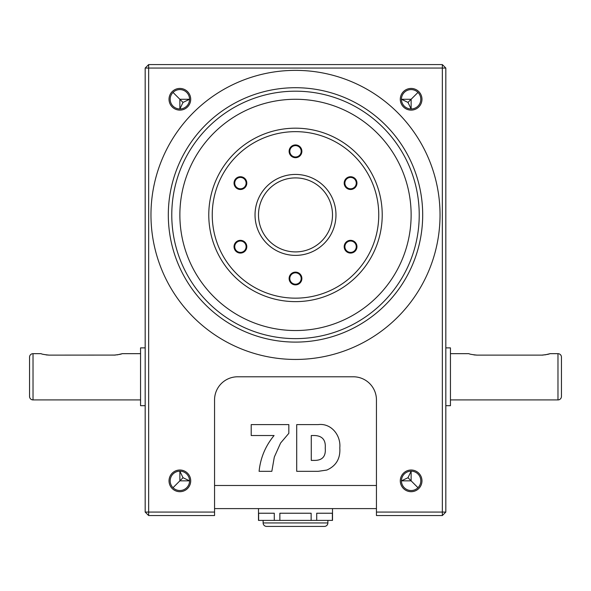 <?xml version="1.0" encoding="UTF-8"?>
<svg xmlns="http://www.w3.org/2000/svg" width="591" height="591" viewBox="0 0 591 591"><rect width="100%" height="100%" fill="white"/><g stroke="black" fill="none" stroke-linecap="round" stroke-linejoin="round"><path stroke-width="0.89" d="M240.426 189.489A6.383 6.383 0 0 1 234.043 183.107A6.383 6.383 0 0 1 240.426 176.731A6.383 6.383 0 0 1 246.802 183.107A6.383 6.383 0 0 1 240.426 189.489M240.426 177.418A5.688 5.688 0 0 0 234.738 183.107A5.688 5.688 0 0 0 240.426 188.795A5.688 5.688 0 0 0 246.107 183.107A5.688 5.688 0 0 0 240.426 177.418M240.426 253.081A6.383 6.383 0 0 1 234.043 246.706A6.383 6.383 0 0 1 240.426 240.323A6.383 6.383 0 0 1 246.802 246.706A6.383 6.383 0 0 1 240.426 253.081M240.426 241.017A5.688 5.688 0 0 0 234.738 246.706A5.688 5.688 0 0 0 240.426 252.387A5.688 5.688 0 0 0 246.107 246.706A5.688 5.688 0 0 0 240.426 241.017M350.574 253.081A6.383 6.383 0 0 1 344.198 246.706A6.383 6.383 0 0 1 350.574 240.323A6.383 6.383 0 0 1 356.957 246.706A6.383 6.383 0 0 1 350.574 253.081M350.574 241.017A5.688 5.688 0 0 0 344.893 246.706A5.688 5.688 0 0 0 350.574 252.387A5.688 5.688 0 0 0 356.262 246.706A5.688 5.688 0 0 0 350.574 241.017M350.574 189.489A6.383 6.383 0 0 1 344.198 183.107A6.383 6.383 0 0 1 350.574 176.731A6.383 6.383 0 0 1 356.957 183.107A6.383 6.383 0 0 1 350.574 189.489M350.574 177.418A5.688 5.688 0 0 0 344.893 183.107A5.688 5.688 0 0 0 350.574 188.795A5.688 5.688 0 0 0 356.262 183.107A5.688 5.688 0 0 0 350.574 177.418M295.5 157.686A6.383 6.383 0 0 1 289.117 151.311A6.383 6.383 0 0 1 295.5 144.928A6.383 6.383 0 0 1 301.883 151.311A6.383 6.383 0 0 1 295.5 157.686M295.5 145.622A5.688 5.688 0 0 0 289.812 151.311A5.688 5.688 0 0 0 295.5 156.992A5.688 5.688 0 0 0 301.188 151.311A5.688 5.688 0 0 0 295.5 145.622M295.5 284.884A6.383 6.383 0 0 1 289.117 278.501A6.383 6.383 0 0 1 295.5 272.126A6.383 6.383 0 0 1 301.883 278.501A6.383 6.383 0 0 1 295.5 284.884M295.5 272.82A5.688 5.688 0 0 0 289.812 278.501A5.688 5.688 0 0 0 295.5 284.19A5.688 5.688 0 0 0 301.188 278.501A5.688 5.688 0 0 0 295.5 272.82M417.977 487.701L411.129 480.852L401.444 480.852L407.982 477.713L411.129 471.167A9.685 9.685 0 0 0 401.444 480.852A9.685 9.685 0 0 0 411.129 490.537A9.685 9.685 0 0 0 420.814 480.852A9.685 9.685 0 0 0 411.129 471.167L411.129 480.852L407.982 477.713M183.018 477.713L179.871 480.852L179.871 471.167A9.685 9.685 0 0 0 170.186 480.852A9.685 9.685 0 0 0 179.871 490.537A9.685 9.685 0 0 0 189.556 480.852A9.685 9.685 0 0 0 179.871 471.167L183.018 477.713L189.556 480.852L179.871 480.852L173.023 487.701M411.129 110.118A10.845 10.845 0 0 1 400.292 99.273A10.845 10.845 0 0 1 411.129 88.436A10.845 10.845 0 0 1 421.974 99.273A10.845 10.845 0 0 1 411.129 110.118M411.129 89.588A9.685 9.685 0 0 0 401.444 99.273A9.685 9.685 0 0 0 411.129 108.958A9.685 9.685 0 0 0 420.814 99.273A9.685 9.685 0 0 0 411.129 89.588M179.871 110.118A10.845 10.845 0 0 1 169.026 99.273A10.845 10.845 0 0 1 179.871 88.436A10.845 10.845 0 0 1 190.708 99.273A10.845 10.845 0 0 1 179.871 110.118M179.871 89.588A9.685 9.685 0 0 0 170.186 99.273A9.685 9.685 0 0 0 179.871 108.958A9.685 9.685 0 0 0 189.556 99.273A9.685 9.685 0 0 0 179.871 89.588M179.871 491.697A10.845 10.845 0 0 1 169.026 480.852A10.845 10.845 0 0 1 179.871 470.015A10.845 10.845 0 0 1 190.708 480.852A10.845 10.845 0 0 1 179.871 491.697M411.129 491.697A10.845 10.845 0 0 1 400.292 480.852A10.845 10.845 0 0 1 411.129 470.015A10.845 10.845 0 0 1 421.974 480.852A10.845 10.845 0 0 1 411.129 491.697M263.121 522.946L327.879 522.946A3.472 3.472 0 0 1 324.407 526.411L266.593 526.411A3.472 3.472 0 0 1 263.121 522.946L263.121 520.398M327.879 522.946L327.879 520.398M258.496 508.607L258.496 520.398L332.504 520.398L332.504 508.607M258.636 520.398L258.636 513.232L274.283 513.232L274.283 520.398M279.861 520.398L279.861 513.232L311.139 513.232L311.139 520.398M316.717 520.398L316.717 513.232L332.364 513.232L332.364 520.398M450.445 399.915L557.978 399.915A3.472 3.472 0 0 0 561.45 396.443L561.45 357.134L561.45 396.443M557.978 399.915L557.978 353.662A3.472 3.472 0 0 1 561.45 357.134M115.356 355.08L49.208 355.125C44.281 354.622 41.584 354.135 41.111 353.662L33.022 353.662A3.472 3.472 0 0 0 29.55 357.134L29.55 396.443A3.472 3.472 0 0 0 33.022 399.915L140.555 399.915M295.5 128.181A86.722 86.722 0 0 1 382.222 214.902A86.722 86.722 0 0 1 295.5 301.632A86.722 86.722 0 0 1 208.778 214.902A86.722 86.722 0 0 1 295.5 128.181A86.722 86.722 0 0 0 208.778 214.902A86.722 86.722 0 0 0 295.5 301.632M295.5 174.434A40.469 40.469 0 0 1 335.969 214.902A40.469 40.469 0 0 1 295.5 255.378A40.469 40.469 0 0 1 255.031 214.902A40.469 40.469 0 0 1 295.5 174.434A40.469 40.469 0 0 0 255.031 214.902A40.469 40.469 0 0 0 295.5 255.378M295.5 87.712A127.191 127.191 0 0 1 422.691 214.902A127.191 127.191 0 0 1 295.5 342.1A127.191 127.191 0 0 1 168.309 214.902A127.191 127.191 0 0 1 295.5 87.712A127.191 127.191 0 0 0 168.309 214.902A127.191 127.191 0 0 0 295.5 342.1M295.5 99.273A115.629 115.629 0 0 0 179.871 214.902A115.629 115.629 0 0 0 295.5 330.539A115.629 115.629 0 0 0 411.129 214.902A115.629 115.629 0 0 0 295.5 99.273M295.5 70.366A144.536 144.536 0 0 0 150.964 214.902A144.536 144.536 0 0 0 295.5 359.446A144.536 144.536 0 0 0 440.036 214.902A144.536 144.536 0 0 0 295.5 70.366M113.96 355.125C118.88 354.622 121.576 354.135 122.056 353.662L140.555 353.662M145.179 347.877L140.555 347.877L140.555 405.699L145.179 405.699M450.445 353.662L468.944 353.662C469.417 354.135 472.113 354.622 477.04 355.125L541.792 355.125C546.712 354.622 549.408 354.135 549.889 353.662L557.978 353.662M445.821 347.877L450.445 347.877L450.445 405.699L445.821 405.699M145.179 68.054L148.651 68.054L148.651 512.079L145.179 512.079L145.179 68.054L148.651 64.589L442.349 64.589L442.349 68.054L148.651 68.054L148.651 64.589M145.179 512.079L148.651 515.544L148.651 512.079L214.555 512.079L214.555 515.544L148.651 515.544M445.821 68.054L445.821 512.079L442.349 512.079L442.349 515.544L376.445 515.544L376.445 512.079L442.349 512.079L442.349 68.054L445.821 68.054L442.349 64.589M442.349 515.544L445.821 512.079M251.205 435.53L251.205 424.604L288.829 424.604L288.829 433.336L280.614 442.999L274.313 457.065L271.838 471.322L259.094 471.322C260.468 457.87 265.462 445.932 274.084 435.53L251.205 435.53M325.227 448.111C325.9 440.147 322.435 435.951 314.848 435.53L311.272 435.53L311.272 460.404L314.796 460.404C322.516 460.315 325.996 456.215 325.227 448.111M296.712 424.604L318.209 424.604C331.3 422.92 341.037 435.471 339.795 447.808C340.534 458.446 336.213 465.863 326.823 470.059L318.209 471.322L296.712 471.322L296.712 424.604M121.436 353.869L117.055 354.903M549.268 353.869L544.887 354.903M543.188 355.08L541.792 355.125M376.445 508.607L214.555 508.607M376.445 512.079L376.445 399.915A23.123 23.123 0 0 0 353.315 376.785L237.685 376.785A23.123 23.123 0 0 0 214.555 399.915L214.555 512.079M477.04 355.125L473.916 354.903M49.208 355.125L46.083 354.903M183.018 102.42L179.871 108.958L179.871 99.273L189.556 99.273L183.018 102.42L173.023 92.425M407.982 102.42L411.129 99.273L411.129 108.958L407.982 102.42L401.444 99.273L411.129 99.273L417.977 92.425M33.022 353.662L33.022 399.915M295.5 298.16A83.257 83.257 0 0 0 378.757 214.902A83.257 83.257 0 0 0 295.5 131.653A83.257 83.257 0 0 0 212.243 214.902A83.257 83.257 0 0 0 295.5 298.16M295.5 251.906A37.004 37.004 0 0 0 332.504 214.902A37.004 37.004 0 0 0 295.5 177.906A37.004 37.004 0 0 0 258.496 214.902A37.004 37.004 0 0 0 295.5 251.906M295.5 338.628A123.726 123.726 0 0 0 419.226 214.902A123.726 123.726 0 0 0 295.5 91.184A123.726 123.726 0 0 0 171.774 214.902A123.726 123.726 0 0 0 295.5 338.628M214.555 485.484L376.445 485.484"/></g></svg>
